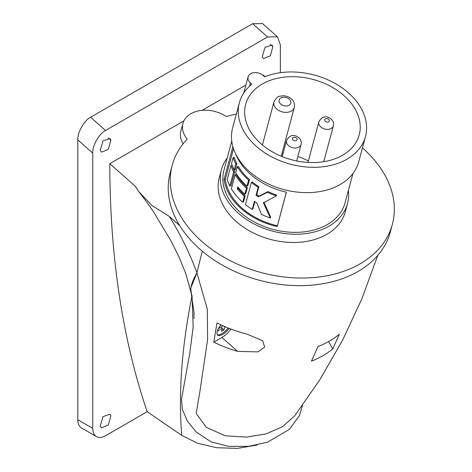 <?xml version="1.0" encoding="UTF-8"?>
<svg xmlns="http://www.w3.org/2000/svg" width="472" height="472" viewBox="0 0 472 472"><rect width="100%" height="100%" fill="white"/><g stroke="black" fill="none" stroke-linecap="round" stroke-linejoin="round"><path stroke-width="0.71" d="M322.919 355.705A99.061 70.051 15 0 0 332.789 348.849L339.315 334.253A102.123 72.21 -165 0 1 317.998 346.56L311.467 361.157A99.061 70.051 15 0 0 322.919 355.705M328.559 341.575L332.789 348.849M377.801 255.352L361.9 298.741L342.53 340.306L319.986 379.529L294.646 415.909L282.663 426.623L266.06 433.91L246.349 437.101L225.321 435.803L206.288 427.343L196.21 413.419L200.022 390.651L207.627 339.362L207.332 309.237L196.936 272.922A989.046 403.778 -48.4 0 1 202.311 251.222A989.046 403.778 131.6 0 0 196.948 272.893L191.148 287.07M246.815 334.076A104.666 74.01 -165 0 1 216.978 322.895L213.81 342.129A101.527 71.791 15 0 0 237.558 351.351L257.972 351.894L264.662 347.062L262.715 340.772L246.815 334.076M257.157 445.043L237.322 448.4L216.683 447.727L197.532 443.232L181.773 435.432A989.046 403.778 -48.4 0 1 191.897 296.257A989.046 403.778 -48.4 0 0 181.773 435.432L147.17 411.696C122.354 338.595 109.899 255.912 109.805 163.642L183.903 120.861M196.936 272.922C190.995 283.041 189.36 290.581 192.039 295.543L193.154 327.043L189.72 353.587L181.496 399.383M231.032 329.09A15.075 6.154 -48.4 0 1 221.893 337.462L213.81 342.129M220.973 324.842A10.555 4.307 131.6 0 0 217.191 331.474A10.555 4.307 131.6 0 0 217.651 335.061A10.555 4.307 131.6 0 0 229.209 328.388M228.153 327.969A10.555 4.307 -48.4 0 1 217.297 334.63M223.014 325.78L218.365 328.636M217.279 331.179L222.353 328.246L221.527 331.332L223.87 329.981L225.067 326.677M223.875 326.158L224.702 326.889M222.271 328.559L223.87 329.981M221.043 327.084L222.353 328.246M260.857 143.635A58.794 41.571 -165 0 1 245.587 104.636A58.794 41.571 -165 0 1 285.731 76.995A58.794 41.571 -165 0 1 344.005 95.633A58.794 41.571 -165 0 1 359.162 135.069A58.794 41.571 -165 0 1 318.83 162.303A58.794 41.571 -165 0 1 260.857 143.635M282.138 152.928A58.192 41.147 -165 0 1 283.165 153.064M297.844 156.533A58.192 41.147 -165 0 1 308.369 160.922M286.351 192.181L277.2 226.589L286.415 192.198A62.711 44.344 -165 0 1 250.337 174.168A62.711 44.344 -165 0 1 235.487 153.53M277.2 226.589A62.711 44.344 -165 0 1 241.121 208.559A62.711 44.344 -165 0 1 224.1 179.389L232.879 146.627M352.903 173.566L345.073 202.795A62.711 44.344 -165 0 1 302.151 232.059A62.711 44.344 -165 0 1 240.154 212.164A62.711 44.344 -165 0 1 223.923 170.333L231.758 141.104M348.59 92.99A65.272 46.156 -165 0 1 365.481 136.532A65.272 46.156 -165 0 1 320.807 166.994A65.272 46.156 -165 0 1 256.278 146.285A65.272 46.156 -165 0 1 239.381 102.743A65.272 46.156 -165 0 1 251.883 84.175L250.425 82.883A9.045 6.396 15 0 1 248.083 76.847A9.045 6.396 15 0 1 254.272 72.623A9.045 6.396 15 0 1 263.217 75.496L264.674 76.788A65.272 46.156 -165 0 1 348.59 92.99M365.481 136.532L358.696 161.861A65.272 46.156 -165 0 1 314.022 192.322A65.272 46.156 -165 0 1 249.487 171.613A65.272 46.156 -165 0 1 232.596 128.071L239.381 102.743M348.389 190.422A65.272 46.156 -165 0 1 347.551 203.456A65.272 46.156 -165 0 1 302.877 233.923A65.272 46.156 -165 0 1 238.342 213.208A65.272 46.156 -165 0 1 221.451 169.666A65.272 46.156 -165 0 1 227.238 157.961M221.451 169.666L219.244 177.903A65.272 46.156 15 0 0 236.136 221.445A65.272 46.156 15 0 0 300.664 242.16A65.272 46.156 15 0 0 345.339 211.692L347.551 203.456M100.211 426.216L101.527 427.868L108.353 424.995L110.867 415.708L109.946 414.339L102.979 416.623L100.211 426.216M110.867 139.995L109.946 138.62L102.979 140.91L100.211 150.497L101.527 152.155L108.353 149.282L110.867 139.995L108.218 137.96M262.237 56.953L264.998 47.371L271.972 45.076L272.893 46.451L270.385 55.731L263.547 58.611L262.237 56.953M236.336 114.094A113.964 80.588 15 0 0 226.318 116.555A28.037 19.824 15 0 0 182.929 123.446A28.037 19.824 15 0 0 187.231 139.116A113.964 80.588 15 0 0 172.209 165.3L170.168 172.923A113.964 80.588 15 0 0 179.767 225.681A113.964 80.588 15 0 0 295.383 285.595A113.964 80.588 15 0 0 390.332 231.917L392.374 224.294A113.964 80.588 15 0 0 362.437 147.883M183.118 143.836A28.037 19.824 -165 0 1 180.888 131.069L182.929 123.446M262.916 75.243L263.299 75.019L265.105 76.617M202.087 110.365L245.877 85.084M109.805 163.642L135.269 186.222L138.768 191.579L151.913 205.509L169.348 216.441L179.767 225.681M191.437 294.08L190.942 290.268M280.356 72.694L280.356 44.84L277.471 36.834L267.565 36.934L252.644 23.7L90.618 117.245L105.539 130.478C99.209 133.446 92.176 145.919 92.748 153.152L92.748 428.346A18.089 10.443 120 0 0 96.495 436.629A18.089 10.443 120 0 0 105.539 435.733L147.17 411.696M267.565 36.934L105.539 130.478M169.348 216.441C180.67 234.72 189.874 253.535 196.948 272.893M92.748 153.152L77.827 139.918L77.827 419.732L92.748 428.346M252.644 23.7L262.55 23.6L277.471 36.834M77.827 139.918C77.255 132.685 84.287 120.212 90.618 117.245M96.495 436.629L81.573 428.01A18.089 10.443 -60 0 1 77.827 419.732M172.209 165.3A113.964 80.588 15 0 0 261.435 272.639A113.964 80.588 15 0 0 392.374 224.294M233.522 148.704L225.28 179.46L224.1 179.389M277.359 225.746A61.508 43.489 -165 0 1 225.28 179.46M244.85 194.216L245.7 193.727L247.322 187.685A61.508 43.489 -165 0 1 236.236 174.492L235.168 174.728L231.392 188.818A62.711 44.344 -165 0 0 242.691 202.27L244.307 196.228A62.711 44.344 -165 0 1 237.263 188.871L237.805 186.853A62.711 44.344 -165 0 0 244.85 194.216L246.467 188.175A62.711 44.344 -165 0 1 235.168 174.728M242.691 202.27L243.546 201.774L245.163 195.738A61.508 43.489 -165 0 1 238.254 188.517L238.478 187.679M229.852 186.027L230.95 185.85L234.726 171.761A61.508 43.489 -165 0 1 232.141 165.489L230.991 165.542L227.215 179.631A62.711 44.344 -165 0 0 229.852 186.027L233.622 171.938A62.711 44.344 -165 0 1 230.991 165.542M247.003 186.163L247.859 185.673L249.476 179.631A61.508 43.489 -165 0 1 238.395 166.445L237.322 166.675L235.705 172.717A62.711 44.344 -165 0 0 247.003 186.163L248.626 180.127A62.711 44.344 -165 0 1 237.322 166.675M276.291 195.845L276.616 195.048A61.508 43.489 -165 0 1 267.913 191.585L259.075 196.157A61.508 43.489 -165 0 1 256.697 194.712L258.857 186.664A61.508 43.489 -165 0 1 252.19 181.921L251.387 182.457L245.452 204.6A62.711 44.344 -165 0 0 252.249 209.432L254.408 201.379A62.711 44.344 -165 0 0 256.833 202.854L261.482 214.453A62.711 44.344 -165 0 0 270.362 217.987L263.4 202.883L276.291 195.845A62.711 44.344 -165 0 1 267.417 192.31L258.455 196.812A62.711 44.344 -165 0 1 256.025 195.343L258.184 187.29A62.711 44.344 -165 0 1 251.387 182.457M270.362 217.987L270.68 217.191L263.913 202.169M252.249 209.432L252.921 208.807L254.839 201.65M234.165 169.926L235.268 169.743L236.885 163.707A61.508 43.489 -165 0 1 234.301 157.436L233.144 157.489L231.528 163.53A62.711 44.344 -165 0 0 234.165 169.926L235.782 163.884A62.711 44.344 -165 0 1 233.144 157.489M236.885 163.707L235.782 163.884M259.075 196.157L258.455 196.812M256.697 194.712L256.025 195.343M258.857 186.664L258.184 187.29M267.913 191.585L267.417 192.31M249.476 179.631L248.626 180.127M234.726 171.761L233.622 171.938M245.163 195.738L244.307 196.228M238.254 188.517L237.263 188.871M247.322 187.685L246.467 188.175M237.558 351.351L221.893 337.462M289.23 99.138A6.03 4.266 -165 0 1 289.082 105.25A6.03 4.266 -165 0 1 280.698 104.058A6.03 4.266 -165 0 1 280.846 97.946A6.03 4.266 -165 0 1 289.23 99.138M273.943 101.958C277.772 94.707 279.943 96.595 283.1 95.757C286.274 95.804 289.041 96.831 291.401 98.843C293.879 100.79 294.852 103.645 294.327 107.415A10.555 7.463 -165 0 1 287.106 112.342A10.555 7.463 -165 0 1 276.675 108.997A10.555 7.463 -165 0 1 273.943 101.958L262.42 144.975M323.768 161.695L333.385 125.806A7.54 5.328 -165 0 1 328.229 129.328A7.54 5.328 -165 0 1 320.777 126.933A7.54 5.328 -165 0 1 318.824 121.906L307.962 162.445M328.748 119.369A2.413 1.705 -165 0 1 328.689 121.817A2.413 1.705 -165 0 1 325.338 121.339A2.413 1.705 -165 0 1 325.397 118.897A2.413 1.705 -165 0 1 328.748 119.369M296.658 160.964L301.077 144.462A7.54 5.328 -165 0 1 295.92 147.978A7.54 5.328 -165 0 1 288.469 145.588A7.54 5.328 -165 0 1 286.516 140.562L282.209 156.633M296.44 138.025A2.413 1.705 -165 0 1 296.381 140.473A2.413 1.705 -165 0 1 293.029 139.995A2.413 1.705 -165 0 1 293.088 137.547A2.413 1.705 -165 0 1 296.44 138.025M272.893 46.451L270.244 44.415M249.529 86.217L250.425 82.883M181.508 399.271L182.304 409.2L187.278 420.971L196.14 431.951L210.984 441.792L228.525 446.376L248.709 446.341L267.518 442.211L289.537 429.254L299.478 415.531L302.57 405.247M185.596 273.076L190.965 291.967M191.13 292.711L194.004 312.175L193.998 318.571M294.327 107.415L281.247 156.238M333.385 125.806C333.975 123.216 333.25 120.962 331.214 119.038C326.069 115.274 321.939 116.23 318.824 121.906M301.077 144.462C301.661 141.871 300.941 139.612 298.9 137.694C293.761 133.93 289.631 134.886 286.516 140.562M191.231 293.236L185.732 273.459L178.953 256.809L171.076 241.027L153.317 211.497C146.987 202.187 142.821 196.989 138.768 191.579M243.735 93.067L248.083 76.847"/></g></svg>
